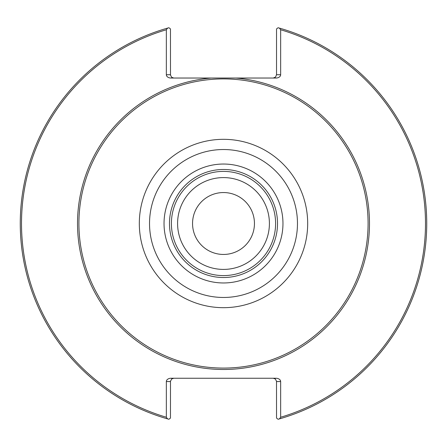 <?xml version="1.0" encoding="UTF-8"?>
<svg xmlns="http://www.w3.org/2000/svg" width="447" height="447" viewBox="0 0 447 447"><rect width="100%" height="100%" fill="white"/><g stroke="black" fill="none" stroke-linecap="round" stroke-linejoin="round"><path stroke-width="0.67" d="M223.5 254.449A30.949 30.949 0 0 1 192.551 223.5A30.949 30.949 0 0 1 223.5 192.551A30.949 30.949 0 0 1 254.449 223.5A30.949 30.949 0 0 1 223.5 254.449M280.655 74.733L280.655 29.753A202.005 202.005 0 0 1 280.655 417.247L280.655 381.554A4.671 3.302 -0 0 0 275.989 378.251L171.011 378.251A4.671 3.302 -0 0 0 166.345 381.554L166.345 417.247A202.005 202.005 0 0 1 166.345 29.753L166.345 74.733A4.671 3.302 180 0 0 171.011 78.035L275.989 78.035A4.671 3.302 180 0 0 280.655 74.733L276.531 74.733L275.559 77.068L273.229 78.035M273.229 378.251L275.285 378.972L276.509 381.185L276.531 418.079L278.101 419.269L279.42 418.895A203.24 203.24 0 0 0 279.42 28.105L278.101 27.731L276.531 28.921L276.531 74.733M280.655 29.753L279.42 28.105M280.655 417.247L279.42 418.895M173.771 78.035L171.715 77.314L170.491 75.102L170.469 28.921L168.899 27.731L167.58 28.105A203.24 203.24 0 0 0 167.58 418.895L168.899 419.269L170.469 418.079L170.491 381.185L171.715 378.972L173.771 378.251M167.58 28.105L166.345 29.753M167.58 418.895L166.345 417.247M223.5 282.968A59.468 59.468 0 0 0 275 193.769A59.468 59.468 0 0 0 172 193.769A59.468 59.468 0 0 0 223.5 282.968M223.5 368.082A144.582 144.582 0 0 0 348.716 151.209A144.582 144.582 0 0 0 98.284 151.209A144.582 144.582 0 0 0 223.5 368.082M223.5 277.52A54.02 54.02 0 0 0 270.284 196.49A54.02 54.02 0 0 0 176.716 196.49A54.02 54.02 0 0 0 223.5 277.52M223.5 275.598A52.098 52.098 0 0 0 268.619 197.451A52.098 52.098 0 0 0 178.381 197.451A52.098 52.098 0 0 0 223.5 275.598M223.5 269.412A45.912 45.912 0 0 0 263.261 200.547A45.912 45.912 0 0 0 183.739 200.547A45.912 45.912 0 0 0 223.5 269.412M211.241 78.035A145.985 145.985 0 0 0 77.644 229.635A145.985 145.985 0 0 0 223.5 369.485A145.985 145.985 0 0 0 369.356 229.635A145.985 145.985 0 0 0 235.759 78.035M223.5 297.467A73.967 73.967 0 0 0 287.561 186.516A73.967 73.967 0 0 0 159.439 186.516A73.967 73.967 0 0 0 223.5 297.467M223.5 307.681A84.181 84.181 0 0 0 296.4 181.409A84.181 84.181 0 0 0 150.6 181.409A84.181 84.181 0 0 0 223.5 307.681M166.345 381.554L170.469 381.554M276.531 381.554L280.655 381.554M170.469 74.733L166.345 74.733"/></g></svg>
